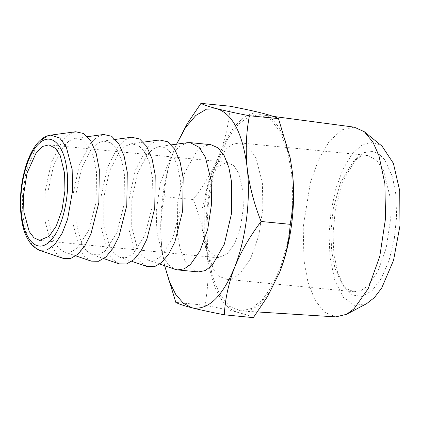 <?xml version="1.0" encoding="UTF-8"?>
<svg xmlns="http://www.w3.org/2000/svg" width="421" height="421" viewBox="0 0 421 421"><rect width="100%" height="100%" fill="white"/><g stroke="black" fill="none" stroke-linecap="round" stroke-linejoin="round"><path stroke-width="0.32" stroke-dasharray="2.1 1.58" d="M343.904 286.638L337.568 272.324L333.842 253.395L333.016 233.965L335.463 208.521L343.204 180.451L356.445 158.422L364.423 152.576L372.211 151.26L379.168 154.06L384.91 159.996L392.477 176.773L395.861 194.544L396.614 216.626L394.235 239.438L388.967 260.71L381.321 278.381L372.059 290.69L362.081 296.426L352.377 295.032L343.904 286.638L341.105 282.323L347.214 289.032L354.072 291.753L361.081 290.522L367.633 285.991L377.848 271.45L386.168 248.201L390.309 220.893L389.814 195.981L383.62 170.879L376.879 160.369L367.407 155.375L360.213 156.691L352.861 162.117L340.447 182.767L333.19 209.084L330.895 232.939L331.669 251.153L334.984 268.298L341.105 282.323M366.68 303.625L354.387 305.346L343.336 297.347L334.858 280.586L329.964 257.073L329.054 234.423L331.09 210.91L335.916 188.471L343.12 168.968L352.124 153.991L362.165 144.787L372.443 142.109L382.084 146.176M262.394 183.519L256.2 158.417L249.458 147.908L239.986 142.914L232.966 144.15L225.777 149.318L213.326 169.568L207.19 189.445L204.143 208.816L204.248 238.691L205.659 247.98L213.768 269.993L219.841 276.608L226.651 279.291L233.66 278.06L240.212 273.529L250.427 258.989L258.747 235.739L262.888 208.432L262.394 183.519M354.293 127.168L341.852 129.852L329.333 141.251L318.46 159.859L310.403 182.461L303.199 226.998L303.967 260.352L307.846 281.591L314.803 299.826L324.47 312.187L335.737 316.887M242.991 190.75L238.654 173.178L233.934 165.821L227.308 162.327L217.357 166.805L208.642 180.983L202.217 208.458L202.29 229.371L203.275 235.871L208.953 251.279L217.973 257.789L227.466 253.752L234.618 243.58L240.444 227.303L243.338 208.19L242.991 190.75M207.916 252.416L212.326 275.85L219.694 294.29L229.44 306.293L240.78 310.903L251.542 308.467L262.188 299.994L272.05 286.027L280.507 267.43L287.027 245.38L291.2 221.278L292.758 196.644L291.606 173.005L287.348 150.129L280.275 131.952L270.919 119.811L259.978 114.638L249.09 116.417L238.244 124.453L228.15 138.204L219.462 156.791L212.731 179.02L208.411 203.422L206.769 228.424L207.916 252.416M278.918 274.034L269.735 291.99L259.262 304.83L248.18 311.724L237.197 312.229C221.493 306.93 211.468 287.248 207.121 253.168C203.443 221.204 208.416 181.798 219.688 153.654C232.103 123.863 246.311 110.381 262.325 113.191L271.303 118.033L279.212 127.568L285.664 141.33L290.332 158.628M230.013 106.203C229.171 121.985 225.73 137.804 219.688 153.654C213.263 169.426 204.438 184.719 193.207 199.522C200.333 217.452 204.969 235.334 207.121 253.168C208.895 271.182 208.148 288.538 204.88 305.241C217.999 307.777 228.771 310.109 237.197 312.229C245.201 314.308 250.59 316.113 253.353 317.639M193.207 199.522L164.148 196.681C164.99 180.898 168.432 165.079 174.473 149.229L176.578 144.166L174.473 149.229C163.206 177.373 158.228 216.783 161.906 248.748C160.127 230.95 160.875 213.594 164.148 196.681M204.88 305.241L175.82 302.399M164.664 265.772L161.906 248.748L164.685 265.783M63.271 258.399L56.94 254.126L51.583 246.117L45.058 221.093L45.168 191.139L51.441 162.159L62.434 140.74L68.96 134.483L75.659 131.757M47.862 218.431L53.709 240.875L58.514 248.058L64.192 251.89L70.707 252.026L77.322 248.18L89.036 229.84L96.088 201.969L96.525 172.257L93.694 157.707L88.894 146.587L82.569 139.919L75.301 138.32L69.291 140.767L63.439 146.376L53.583 165.585L47.962 191.576L47.862 218.431M198.323 271.929L191.102 268.756L184.908 260.931L180.22 249.043L177.415 234.034L177.704 202.49L184.751 172.421L196.781 151.371L203.748 146.019L210.768 144.645M91.22 261.131L84.889 256.857L79.532 248.848L73.012 223.825L73.122 193.876L79.39 164.895L90.383 143.472L96.909 137.22L103.608 134.488M187.461 142.693L179.367 146.445L171.594 155.349L160.375 182.83L156.275 210.942L156.859 232.024L163.032 256.315L168.511 264.814L175.073 269.335M75.812 221.167L81.663 243.606L86.463 250.79L92.141 254.621L98.661 254.763L105.271 250.911L116.991 232.571L124.037 204.706L124.474 174.989L121.643 160.443L116.843 149.323L110.518 142.656L103.25 141.056L97.24 143.503L91.394 149.113L81.532 168.321L75.912 194.307L75.812 221.167M180.377 180.456L177.546 165.911L172.747 154.786L166.421 148.124L159.149 146.524L153.144 148.971L147.292 154.575L137.43 173.789L131.81 199.775L131.71 226.635L137.562 249.074L142.366 256.257L148.045 260.089L154.56 260.225L161.175 256.378L172.889 238.039L179.935 210.174L180.377 180.456M119.169 263.867L112.839 259.594L107.481 251.584L100.961 226.561L101.072 196.607L107.339 167.626L118.333 146.208L124.858 139.951L131.557 137.225M147.124 266.598L140.788 262.325L135.436 254.316L128.91 229.292L129.021 199.344L135.288 170.358L146.287 148.939L152.807 142.687L159.506 139.956M103.761 223.898L109.613 246.343L114.412 253.526L120.09 257.357L126.61 257.494L133.225 253.642L144.94 235.307L151.986 207.437L152.428 177.72L149.592 163.174L144.798 152.055L138.472 145.387L131.199 143.787L125.195 146.234L119.343 151.844L109.481 171.052L103.861 197.044L103.761 223.898M50.646 135.141L43.289 138.556L36.227 146.645L26.034 171.621L22.308 197.165L22.839 216.326L27.481 236.17L32.406 244.943L39.39 250.232M356.445 158.422L352.861 162.117M367.407 155.375L239.986 142.914M354.072 291.753L226.651 279.291M213.326 169.568L208.642 180.983M257.468 311.956L240.78 310.903M259.978 114.638L273.218 116.396M205.659 247.98L203.275 235.871M227.308 162.327L48.91 144.877M217.973 257.789L39.574 240.344M164.116 263.088L163.974 262.372M87.542 136.667L75.301 138.32M64.192 251.89L75.885 255.884M171.394 144.866L159.149 146.524M148.045 260.089L159.733 264.088M115.496 139.398L103.25 141.056M92.141 254.621L103.834 258.62M143.445 142.13L131.199 143.787M120.09 257.357L131.784 261.352"/><path stroke-width="0.63" d="M364.397 131.773L382.079 146.176L393.367 163.285L399.734 190.866L399.95 225.772L393.535 260.336L381.7 288.027L374.422 297.584L366.68 303.625L346.541 314.324L354.008 308.819L368.222 288.595L379.8 256.242L385.557 218.252L384.868 183.588L378.9 155.465L372.906 142.109L364.397 131.773L354.293 127.168L273.218 116.396M257.468 311.956L335.737 316.887L346.541 314.324M64.592 173.299L60.256 155.728L55.54 148.376L48.91 144.877L42.668 146.429L36.427 152.297L27.049 173.031L23.497 195.265L23.892 211.921L29.233 231.576L34.001 237.828L39.574 240.344L49.068 236.307L56.219 226.13L62.045 209.853L64.939 190.739L64.592 173.299M290.19 157.912L278.486 118.601C275.734 117.08 270.345 115.275 262.325 113.191C253.926 111.076 243.154 108.744 230.013 106.203L200.954 103.361C203.706 104.882 209.09 106.687 217.115 108.771C225.514 110.886 236.281 113.217 249.427 115.759C246.148 132.673 245.401 150.029 247.185 167.832C249.395 185.882 254.031 203.764 261.099 221.478C249.89 236.249 241.065 251.537 234.618 267.346C228.587 283.159 225.146 298.978 224.293 314.797L253.353 317.639L267.824 296.042L279.833 271.771C285.87 255.957 289.311 240.138 290.158 224.319C293.426 207.616 294.168 190.26 292.4 172.252L290.19 157.912L292.4 172.252C296.079 204.217 291.1 243.627 279.833 271.771L278.918 274.034M249.427 115.759L278.486 118.601M261.099 221.478L290.158 224.319M224.293 314.797C211.179 312.261 200.407 309.93 191.981 307.809C207.995 310.619 222.204 297.137 234.618 267.346C245.89 239.202 250.863 199.796 247.185 167.832C242.838 133.752 232.813 114.07 217.115 108.771L206.522 109.15L195.812 115.48L185.629 127.395L176.583 144.166L187.371 123.474L200.954 103.361M164.685 265.783L169.431 281.796L175.768 294.49L183.398 303.294L191.981 307.809C183.972 305.73 178.583 303.925 175.82 302.399L164.664 265.772M50.646 135.141L75.659 131.757L83.763 133.541L90.82 140.972L96.167 153.376L99.33 169.595L98.835 202.733L90.978 233.813L84.889 245.817L77.911 254.258L70.539 258.552L63.271 258.399L39.39 250.232L47.052 250.021L55.051 244.112L62.213 233.139L67.628 219.12L72.57 190.766L72.159 169.531L66.265 146.861L59.714 137.972L50.646 135.141C30.501 137.388 17.156 181.03 21.05 215.115C23.013 233.829 29.123 245.538 39.39 250.232M190.218 142.635L210.768 144.645L217.994 147.818L224.188 155.649L228.871 167.532L231.682 182.54L231.387 214.084L224.34 244.154L212.316 265.204L205.343 270.561L198.323 271.929L177.773 269.919L184.314 268.772L190.429 264.541L199.964 250.974L207.732 229.271L211.589 203.785L211.126 180.53L205.348 157.107L199.054 147.297L190.218 142.635L187.461 142.693L171.394 144.866M87.542 136.667L103.608 134.488L111.712 136.272L118.769 143.708L124.121 156.107L127.279 172.331L126.789 205.469L118.927 236.544L112.839 248.548L105.866 256.994L98.488 261.288L91.22 261.131L75.885 255.884M159.733 264.088L175.073 269.335L177.773 269.919M115.496 139.398L131.557 137.225L139.667 139.009L146.719 146.44L152.07 158.843L155.228 175.062L154.739 208.2L146.876 239.275L140.793 251.284L133.815 259.725L126.437 264.02L119.169 263.867L103.834 258.62M143.445 142.13L159.506 139.956L167.616 141.74L174.668 149.176L180.02 161.575L183.177 177.799L182.688 210.937L174.831 242.012L168.742 254.016L161.764 262.462L154.391 266.756L147.124 266.598L131.784 261.352M21.482 214.21C24.05 240.628 37.548 253.705 49.641 241.486C61.876 230.619 70.202 196.828 67.007 171.01C64.434 144.598 50.936 131.52 38.848 143.735C26.607 154.602 18.282 188.392 21.482 214.21"/></g></svg>
